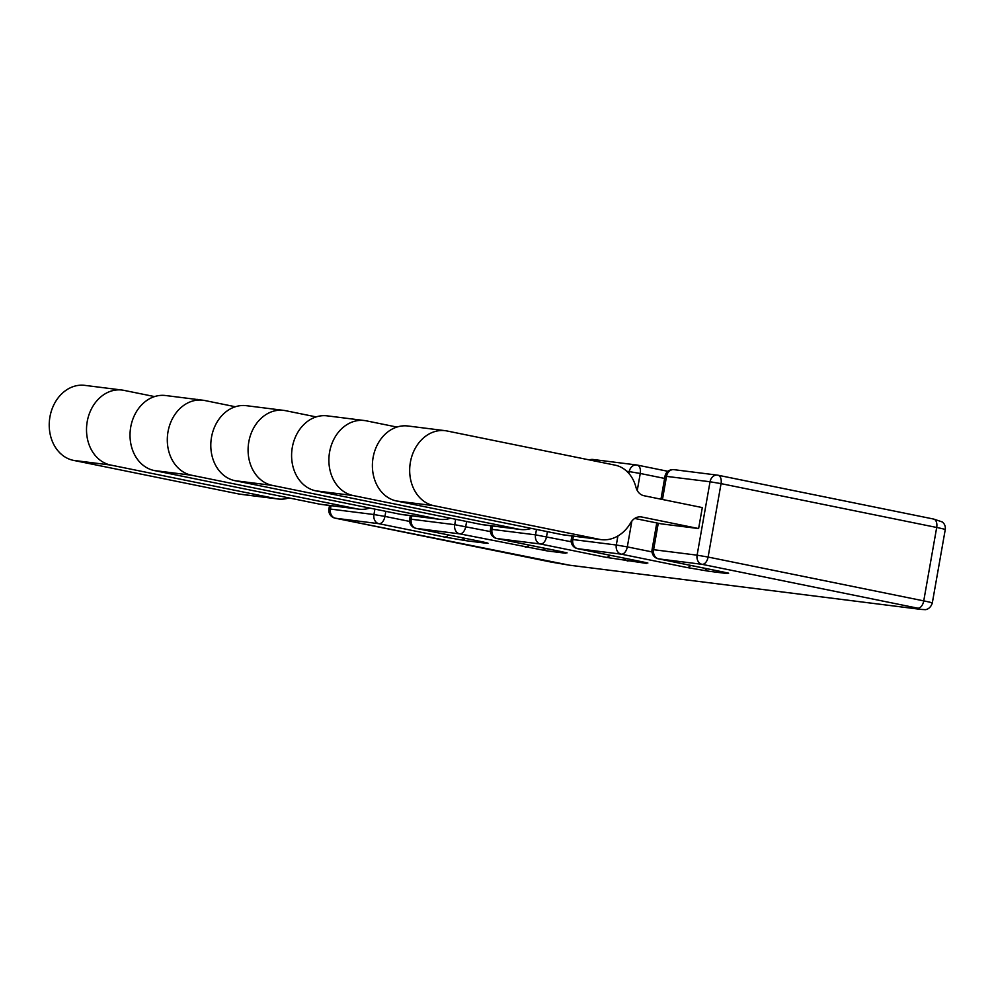 <?xml version="1.0" encoding="UTF-8"?>
<svg xmlns="http://www.w3.org/2000/svg" width="995" height="995" viewBox="0 0 995 995"><rect width="100%" height="100%" fill="white"/><g stroke="black" fill="none" stroke-linecap="round" stroke-linejoin="round"><path stroke-width="1.49" d="M396.93 427.066L366.297 420.835A37.947 30.708 97.2 0 0 364.444 420.537A37.947 30.708 97.2 0 0 329.594 452.066A37.947 30.708 97.2 0 0 353.125 495.535L518.494 529.153A37.947 30.708 97.2 0 0 520.348 529.464A37.947 30.708 97.2 0 0 531.367 528.395M332.753 416.544L327.156 415.848A37.947 30.708 97.2 0 0 292.306 447.377A37.947 30.708 97.2 0 0 315.838 490.846L481.207 524.464A37.947 30.708 -82.8 0 0 483.06 524.775L520.348 529.464M235.342 406.744L204.721 400.512A37.947 30.708 97.2 0 0 202.868 400.214L165.58 395.525A37.947 30.708 97.2 0 0 130.731 427.054A37.947 30.708 97.2 0 0 154.262 470.535L319.631 504.154A37.947 30.708 97.2 0 0 321.485 504.453L358.772 509.142A37.947 30.708 -82.8 0 1 356.919 508.843L191.55 475.224L154.262 470.535M202.868 400.214A37.947 30.708 97.2 0 0 168.018 431.743A37.947 30.708 97.2 0 0 191.55 475.224M450.586 518.246A37.947 30.708 -82.8 0 1 439.554 519.303L402.266 514.614A37.947 30.708 -82.8 0 1 400.425 514.303L235.044 480.697A37.947 30.708 -82.8 0 1 211.326 438.36A37.947 30.708 -82.8 0 1 246.374 405.686L283.662 410.375A37.947 30.708 -82.8 0 1 285.515 410.674L316.136 416.905M439.554 519.303A37.947 30.708 -82.8 0 1 437.713 518.992L272.332 485.386A37.947 30.708 -82.8 0 1 248.613 443.049A37.947 30.708 -82.8 0 1 283.662 410.375M634.686 518.457L661.327 523.867L698.614 528.556L702.308 507.587L643.964 495.721A13.321 10.771 97.2 0 1 635.967 487.314L635.892 487.028A34.638 28.022 97.2 0 0 615.097 465.15L447.091 430.997A37.947 30.708 97.2 0 0 445.238 430.686A37.947 30.708 97.2 0 0 410.201 463.371A37.947 30.708 97.2 0 0 433.919 505.696L599.288 539.315A37.947 30.708 97.2 0 0 601.142 539.626A37.947 30.708 97.2 0 0 630.681 522.798A13.321 10.771 -82.8 0 1 641.054 516.89A13.321 10.771 -82.8 0 1 641.7 516.99L640.394 516.828M698.614 528.556L641.7 516.99M601.142 539.626L563.854 534.937A37.947 30.708 -82.8 0 1 562.001 534.626L396.632 501.007A37.947 30.708 -82.8 0 1 372.914 458.683A37.947 30.708 -82.8 0 1 407.95 425.997L445.238 430.686M331.012 416.345A37.947 30.708 -82.8 0 1 331.82 416.432L331.795 416.432M199.162 399.754A53.282 1.915 10 0 1 197.42 399.393L197.396 399.542M369.792 508.084A37.947 30.708 -82.8 0 1 358.772 509.142M288.998 497.923A37.947 30.708 -82.8 0 1 277.978 498.98A37.947 30.708 -82.8 0 1 276.125 498.682L110.756 465.063A37.947 30.708 -82.8 0 1 87.038 422.726A37.947 30.708 -82.8 0 1 122.074 390.052A37.947 30.708 -82.8 0 1 123.927 390.363L154.561 396.582M122.074 390.052L84.786 385.363A37.947 30.708 97.2 0 0 49.75 418.037A37.947 30.708 97.2 0 0 73.468 460.374L238.837 493.993A37.947 30.708 97.2 0 0 240.69 494.291L277.978 498.98M315.838 490.846L353.125 495.535M437.713 518.992L400.425 514.303M272.332 485.386L235.044 480.697M643.305 562.026A7.997 4.689 101.5 0 1 643.093 561.988L577.56 548.668A7.997 4.689 -78.5 0 0 577.759 548.693L643.305 562.026L646.663 563.431L606.017 557.337L540.472 544.004L496.978 538.544L562.511 551.864L565.869 553.27L547.225 550.919A7.997 6.467 -82.8 0 1 543.295 547.959M496.766 538.506A7.997 7.997 0 0 1 490.485 529.29L492.015 529.377A7.997 6.467 -82.8 0 0 496.978 538.544A7.997 4.689 101.5 0 1 496.766 538.506L567.088 552.859M547.412 531.666L546.529 536.728A7.997 4.689 -78.5 0 1 540.472 544.004A7.997 6.467 -82.8 0 1 535.521 534.85L571.205 541.753M492.624 525.969L492.015 529.377L535.521 534.85L536.479 529.439M606.017 557.337A7.997 4.689 -78.5 0 0 609.885 555.235M628.019 561.08A7.997 6.467 -82.8 0 1 624.089 558.12M466.63 521.504L465.735 526.566A7.997 4.689 101.5 0 1 459.69 533.855A7.997 6.467 -82.8 0 1 454.727 524.688L490.423 531.591M547.225 550.919L459.69 533.855L416.184 528.382A7.997 4.689 101.5 0 1 415.972 528.345L481.518 541.666A7.997 4.689 -78.5 0 0 481.717 541.703C488.806 543.183 489.926 543.656 485.087 543.108L466.444 540.758A7.997 6.467 -82.8 0 1 462.501 537.81M525.223 547.175A7.997 4.689 -78.5 0 0 529.091 545.073M647.882 563.021L643.093 561.988A7.997 4.689 101.5 0 1 642.894 561.939M662.459 499.49L666.538 476.294A7.997 6.467 -82.8 0 1 673.876 469.652L717.383 475.125A7.997 6.467 97.2 0 0 710.044 481.754L665.008 476.195L660.966 499.179M658.267 523.246L653.603 549.7L697.097 555.173L710.044 481.754L721.052 483.632A7.997 4.689 -78.5 0 0 717.98 475.212L933.621 519.054L942.402 521.989C944.728 524.017 945.685 526.566 945.25 529.614A21.318 0.759 10 0 0 936.693 527.474L923.746 600.88L708.104 557.051L721.052 483.632L936.693 527.474A7.997 4.689 101.5 0 0 933.621 519.054A7.997 4.689 101.5 0 0 933.422 519.017L718.179 475.262M664.623 478.433L640.258 473.471A7.997 4.689 -78.5 0 0 637.186 465.063A7.997 4.689 -78.5 0 0 636.987 465.026A7.997 6.467 97.2 0 0 636.589 464.963A7.997 6.467 97.2 0 0 629.25 471.605L626.8 471.294M589.96 460.038A7.997 6.467 -82.8 0 1 593.095 459.491A7.997 7.997 0 0 0 589.351 459.914M667.919 471.319L637.397 465.1M637.248 490.523L640.258 473.471L629.25 471.605L628.927 473.483M617.907 535.982L616.315 545.011L572.809 539.539L573.406 536.131M631.862 521.057L627.31 546.889L651.999 551.902M917.701 608.169L920.499 609.338A7.997 6.467 97.2 0 0 920.885 609.4L925.039 609.636C924.778 609.773 930.138 609.798 932.303 603.02A21.318 0.759 -170 0 0 923.746 600.88A7.997 4.689 101.5 0 1 917.701 608.169L702.06 564.327A7.997 4.689 -78.5 0 0 708.104 557.051L697.097 555.173A7.997 6.467 97.2 0 0 702.06 564.327L658.553 558.854A7.997 6.467 -82.8 0 1 653.603 549.7L652.073 549.601A7.997 7.997 0 0 0 658.354 558.817A7.997 4.689 -78.5 0 0 658.553 558.854L724.086 572.175A7.997 4.689 101.5 0 1 723.887 572.15A7.997 4.689 101.5 0 1 723.688 572.1M690.667 565.396A7.997 4.689 101.5 0 1 686.799 567.486L621.266 554.165A7.997 4.689 -78.5 0 0 627.31 546.889L616.315 545.011A7.997 6.467 97.2 0 0 621.266 554.165L577.759 548.693A7.997 6.467 -82.8 0 1 572.809 539.539L571.279 539.439A7.997 7.997 0 0 0 577.56 548.668M704.883 568.282A7.997 6.467 97.2 0 0 708.813 571.242L727.457 573.58L724.086 572.175M686.799 567.486L708.813 571.242M433.919 505.696L396.632 501.007M599.288 539.315L562.001 534.626M518.494 529.153L481.207 524.464M319.631 504.154L356.919 508.843M238.837 493.993L276.125 498.682M73.468 460.374L110.756 465.063M482.612 541.889A7.997 6.467 97.2 0 0 485.087 543.108M481.319 541.616A7.997 4.689 -78.5 0 0 481.518 541.666L486.294 542.698M410.313 515.621L409.704 519.129L411.233 519.228A7.997 6.467 97.2 0 0 416.184 528.382L481.717 541.703M550.633 561.976A7.997 4.689 -78.5 0 0 550.832 562.026A7.997 4.689 -78.5 0 0 551.031 562.051L569.376 565.185A7.997 6.467 97.2 0 0 569.762 565.247A7.997 6.467 97.2 0 0 570.16 565.284M335.191 518.184A7.997 7.997 0 0 1 328.91 508.967L330.44 509.067A7.997 6.467 97.2 0 0 335.39 518.221A7.997 4.689 101.5 0 1 335.191 518.184L569.762 565.247L920.885 609.4M466.444 540.758L444.429 537.014A7.997 4.689 -78.5 0 0 448.297 534.912M551.031 562.051L335.39 518.221L378.896 523.693L444.429 537.014M920.499 609.338L569.376 565.185M374.891 509.117L373.946 514.539L384.941 516.405A7.997 4.689 101.5 0 1 378.896 523.693A7.997 6.467 -82.8 0 1 373.946 514.539L330.44 509.067L331.036 505.659M411.83 515.82L411.233 519.228L454.727 524.688L455.685 519.278M409.629 521.43L384.941 516.405L385.836 511.343M490.485 529.29L491.107 525.783M667.931 471.307L637.186 465.063A7.997 7.997 0 0 0 636.589 464.963L593.095 459.491M673.876 469.652A7.997 7.997 0 0 0 665.008 476.195M656.775 522.947L652.073 549.601M728.663 573.182L658.354 558.817M932.303 603.02L945.25 529.614M571.901 535.944L571.279 539.439M409.704 519.129A7.997 7.997 0 0 0 415.972 528.345M328.91 508.967L329.532 505.46M364.444 420.537L331.82 416.432"/></g></svg>
